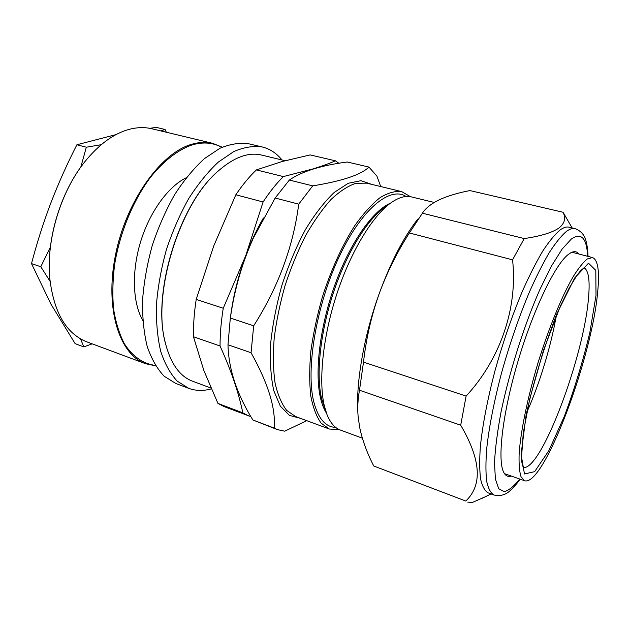 <?xml version="1.0" encoding="UTF-8"?>
<svg xmlns="http://www.w3.org/2000/svg" width="630" height="630" viewBox="0 0 630 630"><rect width="100%" height="100%" fill="white"/><g stroke="black" fill="none" stroke-linecap="round" stroke-linejoin="round"><path stroke-width="0.94" d="M338.901 163.28L335.459 160.823L310.165 154.917L282.145 161.508L256.394 169.903C249.33 176.636 242.479 184.929 235.833 194.772L213.712 246.031L196.206 299.415C194.19 312.551 193.276 325.001 193.449 336.751L203.884 370.574L217.941 403.42L224.067 406.586L250.898 416.658M217.941 403.42L242.81 412.839L248.685 415.926M242.81 412.839C240.825 403.145 237.975 392.742 234.266 381.638L237.132 388.805M196.206 299.415L223.248 308.251L245.81 255.496C238.313 275.68 233.25 295.911 230.611 316.181M231.47 371.235L234.266 381.638C230.493 370.511 225.753 358.627 220.051 346.004L193.449 336.751M223.248 308.251C221.114 321.552 220.043 334.136 220.051 346.004M256.394 169.903L283.327 176.589L312.992 168.927L308.936 170.407M263.403 217.98C256.796 229.383 250.929 241.889 245.81 255.496L263.088 201.97L235.833 194.772M283.327 176.589C276.412 183.48 269.664 191.937 263.088 201.97M316.583 168.037L312.992 168.927C321.599 166.273 329.088 163.572 335.459 160.823M285.106 160.705L261.481 155.043C248.441 151.932 234.061 157.224 218.342 170.919C179.266 203.648 151.428 295.021 165.611 343.972C171.021 364.108 180.007 376.519 192.567 381.205L210.9 388.033M165.131 341.964C152.011 293.43 178.865 205.293 216.822 172.321M281.972 159.957C276.515 153.2 269.931 148.869 262.238 146.963C253.417 145.68 243.944 147.199 233.825 151.539L218.374 162.06C207.994 171.738 198.135 183.873 188.779 198.481C179.975 214.247 172.518 231.305 166.399 249.653C161.248 268.293 157.925 286.611 156.445 304.613C156.059 321.946 157.476 337.53 160.705 351.351C164.855 363.833 170.352 373.755 177.188 381.111L188.693 388.332C195.812 390.931 203.34 391.112 211.263 388.868M262.238 146.963L248.882 143.821C239.92 142.49 230.304 143.963 220.059 148.215L204.451 158.595C193.977 168.155 184.054 180.164 174.66 194.623C165.84 210.247 158.39 227.162 152.303 245.361C147.207 263.86 143.963 282.051 142.577 299.935C142.301 317.181 143.845 332.687 147.207 346.461C151.507 358.919 157.146 368.834 164.131 376.204L175.857 383.497L188.693 388.332M49.51 274.759C46.904 237.998 60.708 192.693 83.373 163.627M212.688 143.349L151.924 128.78C144.869 127.079 137.364 127.252 129.402 129.3C114.054 133.395 99.351 144.018 85.302 161.162C60.937 191 46.148 239.526 49.731 277.885C53.755 312.393 66.166 333.743 86.987 341.917L145.546 363.707C119.598 354.784 104.58 309.086 115.463 255.126C126.15 201.175 160.697 153.137 191.418 144.372C198.993 142.096 206.081 141.75 212.688 143.349L222.248 147.184M155.618 365.849L145.546 363.707M142.758 320.347C132.702 303.03 131.457 271.766 140.592 241.786C149.727 211.814 168.194 186.559 186.196 177.786M221.823 147.381C213.027 142.506 203.033 141.711 191.835 145.002C177.951 149.877 163.556 160.949 150.326 177.479C133.072 200.679 119.865 232.643 114.636 264.49C112.683 280.263 112.337 295.155 113.605 309.165C115.755 322.347 119.283 333.774 124.189 343.421C132.355 356.43 143.199 363.817 155.374 365.455M80.53 338.869L83.829 346.909L75.135 343.649L51.03 304.298L31.5 263.608C36.95 242.841 43.415 222.571 50.904 202.805C58.527 183.078 67.189 163.729 76.899 144.758L116.062 134.592M76.899 144.758L86.334 147.207L80.813 167.076M101.225 144.695L86.334 147.207M149.853 128.339L156.153 127.355L165.06 129.481L160.65 130.875M31.5 263.608L40.8 266.75L50.061 281.295M50.361 247.173L40.8 266.75M83.829 346.909L92.161 343.838M166.344 132.237L165.06 129.481M380.717 186.543L376.945 176.172L368.952 167.06L347.272 162.012C321.237 165.375 301.935 171.391 289.351 180.046L312.708 185.866C342.334 181.038 361.084 174.77 368.952 167.06M312.708 185.866L298.722 204.159L275.16 198.017L289.351 180.046M298.722 204.159C293.257 246.59 278.239 287.138 253.685 325.805L230.32 318.071L231.486 310.795C235.604 285.595 242.904 261.324 253.394 237.982L275.16 198.017M253.685 325.805L251.063 352.753L227.981 344.775L230.32 318.071M251.063 352.753C268.199 383.355 275.901 408.46 274.176 428.085L252.843 419.958C236.848 394.104 228.556 369.046 227.981 344.775M306.739 420.667L284.713 431.188L277.499 429.636L252.843 419.958M277.499 429.636L274.176 428.085M235.037 292.8C238.116 279.051 242.203 265.616 247.299 252.472M339.483 429.699L329.285 429.022L321.103 423.108C316.465 416.635 313.016 407.547 310.763 395.853C309.314 382.78 309.346 367.857 310.873 351.067C313.291 333.553 317.103 315.583 322.332 297.163C331.041 269.798 342.547 244.645 355.123 225.13C363.605 213.271 371.92 204.104 380.095 197.647C387.986 192.835 395.16 190.819 401.633 191.591L410.476 196.718M434.275 202.458L411.422 196.914C405.665 195.497 399.073 197.3 391.655 202.317C373.283 214.854 351.343 250.26 337.144 293.044C322.946 335.822 318.3 380.756 324.371 406.043L326.986 414.556C330.348 422.856 334.814 428.03 340.381 430.062L362.36 438.173M389.939 203.553L384.985 207.12C367.479 219.09 346.807 252.37 333.49 292.47C320.174 332.561 315.858 374.748 321.639 398.759L326.253 412.571M390.427 203.191C372.818 210.601 350.185 242.566 334.995 284.618C319.796 326.639 314.378 372.865 320.599 398.388C322.048 404.413 324.001 409.327 326.45 413.138M406.066 196.505C389.986 185.834 361.132 209.207 338.538 258.095C315.874 306.826 305.589 370.487 313.898 402.279C318.315 418.682 325.584 427.061 335.711 427.408M556.298 315.599C550.974 346.39 539.579 383.796 526.822 412.327M597.673 291.903C592.074 357.753 543.698 487.368 524.538 480.714L521.01 476.713C519.419 471.61 518.789 463.94 519.136 453.718C520.663 431.345 527.562 397.664 538.004 362.88C548.73 328.183 561.787 296.376 572.993 276.956C578.411 268.278 583.199 262.261 587.373 258.914L592.531 257.56C598.004 259.883 599.721 271.325 597.673 291.903M357.879 412.863C355.848 382.985 363.786 336.601 378.819 294.73C371.227 316.441 366.125 338.909 363.502 362.132L359.502 390.23C357.864 398.782 357.399 407.468 358.1 416.288L359.643 427.29C362.329 440.063 367.03 452.97 373.748 465.995L465.775 501.039C482.659 485.069 480.966 459.79 460.703 425.203L466.113 396.089C500.574 358.872 517.915 307.401 512.56 259.843L524.223 238.573C540.516 236.179 552.077 232.675 558.897 228.068C564.811 223.303 566.173 218.027 562.976 212.239L564.197 214.208M562.976 212.239L469.933 190.575C458.286 192.804 448.3 195.765 439.984 199.466C432.904 202.758 427.471 206.695 423.691 211.278L409.358 232.966C396.837 252.559 386.655 273.152 378.819 294.73C390.545 262.497 403.531 237.289 417.784 219.114M422.226 213.161L524.223 238.573M409.358 232.966L512.56 259.843M363.502 362.132L466.113 396.089M359.502 390.23L460.703 425.203M373.748 465.995L465.775 501.039M484.801 496.991L472.272 502.519L467.751 502.11M520.152 479.17C516.726 483.911 513.56 487.549 510.662 490.085C506.134 494.794 500.559 496.44 493.928 495.015L488.1 492.841C484.785 490.857 482.297 486.328 480.627 479.257C479.509 470.72 479.422 459.821 480.359 446.552C482.619 424.683 487.486 399.459 494.959 370.873C503.016 342.051 512.277 315.228 522.75 290.399C529.625 275.058 536.343 261.875 542.887 250.858C549.202 241.282 554.951 234.321 560.133 229.958C563.567 227.485 566.535 226.556 569.048 227.17L575.103 228.619C581.443 231.171 585.168 235.699 586.278 242.188C587.239 245.794 587.822 250.527 588.034 256.394M511.269 476.052C508.134 477.123 505.646 475.941 503.811 472.516C497.196 460.695 502.283 414.642 517.545 362.762C532.744 310.873 554.644 265.277 567.945 254.748L570.756 252.811C574.19 250.984 576.915 251.394 578.915 254.032M300.431 418.328L289.438 415.383L280.334 406.153L273.798 390.71C270.884 377.488 269.821 361.848 270.624 343.799C272.577 324.765 276.373 305.125 282.027 284.886C288.627 264.931 296.423 246.511 305.416 229.619C314.819 214.192 324.418 201.797 334.207 192.449L348.248 183.275L360.951 180.692L371.716 184.377M401.633 191.591L366.636 183.149L355.903 183.291C348.036 185.905 339.743 191.299 331.041 199.474C322.269 209.223 313.772 221.311 305.542 235.738C297.699 251.26 290.847 267.939 284.996 285.792C279.901 303.865 276.279 321.536 274.144 338.798C272.924 355.359 273.239 370.133 275.082 383.111C277.751 394.758 281.626 403.854 286.705 410.413L295.525 416.509L329.285 429.022M584.018 267.726C588.577 270.364 590.082 280.397 588.514 297.809C584.12 356.107 541.107 471.39 523.136 467.523M596.011 295.431L589.861 332.412C583.041 360.84 574.544 388.797 564.37 416.288L548.864 450.623L534.634 471.665L524.475 473.957L521.081 454.435L526.121 414.957C533.854 380.607 544.084 346.941 556.794 313.945L574.67 277.98L588.491 263.198L595.799 270.341L596.011 295.431M493.928 495.015C490.699 493.062 488.297 488.557 486.714 481.501C485.683 472.965 485.675 462.066 486.699 448.788C489.069 426.888 494.014 401.609 501.543 372.944C509.638 344.035 518.907 317.126 529.334 292.202C536.185 276.798 542.855 263.553 549.336 252.488C555.581 242.865 561.259 235.856 566.362 231.462C569.74 228.966 572.654 228.021 575.103 228.619M587.656 256.3C586.735 237.943 581.285 232.194 571.316 239.061L562.117 249.094L551.486 266.017L540.02 289.194C524.317 324.663 509.363 371.747 501 412.193C497.393 431.629 495.227 448.418 494.503 462.577L495.385 479.036L498.755 488.746L504.252 491.676C508.804 490.447 513.978 486.234 519.789 479.044M592.531 257.56L571.969 252.228M524.538 480.714L504.496 473.673M523.286 467.799L521.931 462.759L521.522 457.608L523.254 432.983L529.767 398.845L543.485 350.319L560.361 306.117L569.197 288.005L577.104 275.113L580.364 271.002L584.293 267.577M572.095 227.895L563.582 213.153M491.03 493.936L482.186 498.275M503.394 471.634L503.811 472.516M569.914 253.307L570.756 252.811"/></g></svg>
